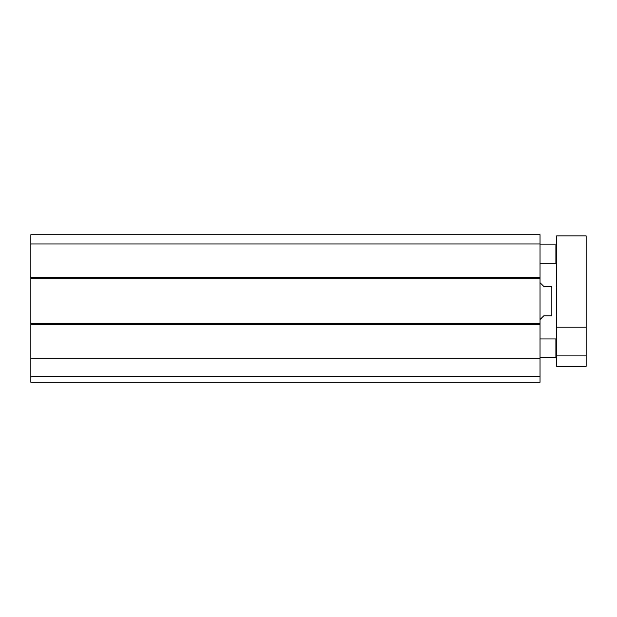 <?xml version="1.0" encoding="UTF-8"?>
<svg xmlns="http://www.w3.org/2000/svg" width="617" height="617" viewBox="0 0 617 617"><rect width="100%" height="100%" fill="white"/><g stroke="black" fill="none" stroke-linecap="round" stroke-linejoin="round"><path stroke-width="0.93" d="M556.634 356.649L555.894 357.39L555.894 338.941L540.029 338.941M556.634 262.564L555.894 263.305L555.894 244.856L540.029 244.856M540.029 243.954L540.029 234.707L30.85 234.707L30.85 382.293L540.029 382.293L540.029 243.954L30.85 243.954M30.85 376.756L540.029 376.756M30.85 358.292L540.029 358.292M30.85 323.539L540.029 323.539M30.85 278.707L540.029 278.707M30.85 234.707L540.029 234.707L30.85 234.707M556.634 355.909L556.634 366.344L586.15 366.344L586.15 235.895L556.634 235.895L556.634 355.909L586.15 355.909M556.634 327.211L586.15 327.211M540.029 319.567L543.716 315.881L551.837 315.881C558.655 315.881 558.655 315.881 551.837 315.881C558.655 315.881 558.655 315.881 551.837 315.881L551.837 286.365L543.716 286.365L540.029 282.671M551.837 286.365C558.655 286.365 558.655 286.365 551.837 286.365C558.655 286.365 558.655 286.365 551.837 286.365M30.85 324.642L540.029 324.642M30.85 277.596L540.029 277.596M556.634 339.682L555.894 338.941M555.894 357.39L540.029 357.39M556.634 245.589L555.894 244.856M555.894 263.305L540.029 263.305M556.503 315.881L556.634 314.77M556.503 286.365L556.634 287.468"/></g></svg>
